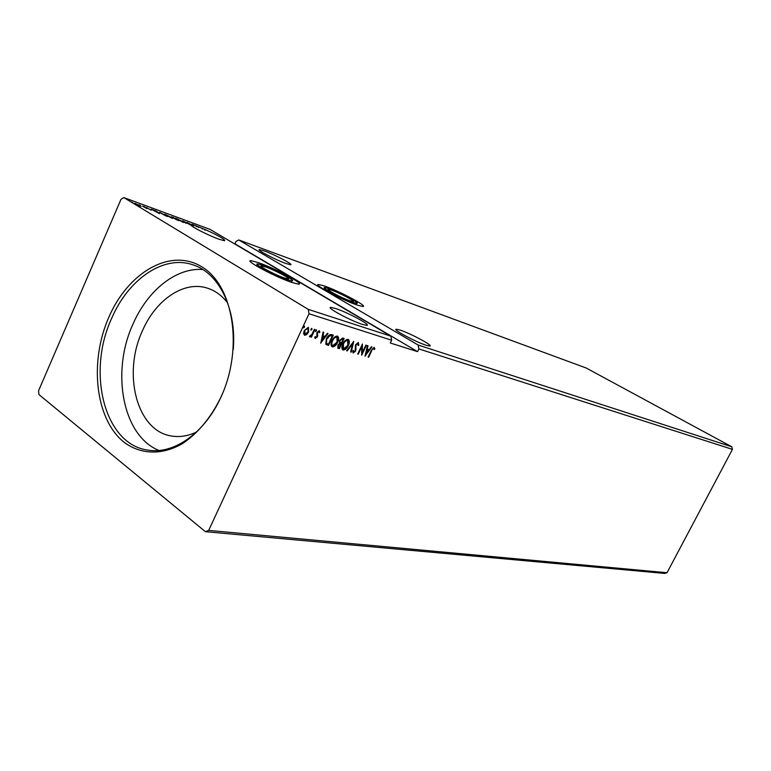 <?xml version="1.0" encoding="UTF-8"?>
<svg xmlns="http://www.w3.org/2000/svg" width="771" height="771" viewBox="0 0 771 771"><rect width="100%" height="100%" fill="white"/><g stroke="black" fill="none" stroke-linecap="round" stroke-linejoin="round"><path stroke-width="1.16" d="M265.677 266.959L261.629 265.889C257.533 265.523 274.939 274.842 284.162 277.936L288.036 278.929C291.91 279.198 274.929 270.11 265.677 266.959M331.752 290.214L328.446 289.356C324.89 289.067 341.717 298.049 349.87 300.786L353.022 301.586C356.395 301.789 339.944 293.009 331.752 290.214M329.072 288.653C339.732 292.296 361.05 303.668 356.703 303.427L352.626 302.386C342.035 298.849 320.081 287.13 324.745 287.525L329.072 288.653M357.252 305.085C342.594 300.208 312.033 283.882 318.577 284.47L324.63 286.07C339.404 291.13 368.76 306.781 362.823 306.492L357.252 305.085M286.976 279.603L291.978 280.895C296.98 281.213 274.977 269.445 262.95 265.33L257.649 263.933C252.29 263.431 274.996 275.594 286.976 279.603M258.42 262.641L250.999 260.675C243.482 259.933 275.122 276.885 291.698 282.408L298.541 284.152C305.374 284.557 275.083 268.366 258.42 262.641M264.376 250.951L259.576 249.592C255.182 249.12 275.266 259.74 285.839 263.46L290.407 264.723C294.522 265.06 274.996 254.748 264.376 250.951M426.161 345.254C415.646 341.977 391.466 328.918 396.4 329.217L400.188 330.104C410.789 333.506 434.256 346.15 429.698 346.044L426.161 345.254M335.645 308.516L330.952 307.398C325.237 307.012 350.323 320.62 362.322 324.36L366.707 325.362C372.007 325.535 347.711 312.39 335.645 308.516M190.9 225.103L187.286 222.424L191.208 224.64L193.319 225.016L191.969 224.178L205.529 229.691C219.321 236.032 225.662 239.733 224.554 240.774L219.003 239.232C209.278 235.791 191.7 226.953 190.909 225.113L184.153 221.634L186.148 223.378L182.717 220.785L190.938 225.161M191.208 224.64L190.977 225.151M194.138 225.248L193.906 225.758L193.097 225.527L193.319 225.016M196.817 226.154L196.065 226.472L196.297 225.961M108.788 317.324C128.034 272.394 170.555 247.385 201.877 266.862C233.517 285.588 243.665 348.27 220.94 397.229C210.782 417.815 197.925 433.302 182.351 443.682C161.765 455.536 140.226 454.533 123.823 442.053C95.209 418.99 89.128 361.994 108.788 317.324M233.276 349.446C236.668 308.294 218.713 272.693 192.779 264.771C163.481 254.613 128.159 279.41 111.573 318.568C86.554 372.489 104.384 444.52 147.868 450.1C173.754 454.726 204.951 432.955 221.2 396.612L222.636 393.345M227.667 302.964C221.961 295.563 215.205 290.619 207.38 288.132C183.941 280.393 155.732 299.803 142.413 330.855C122.271 373.819 136.852 431.124 171.547 436.01C179.643 437.379 187.922 436.078 196.374 432.107M202.802 269.522C176.029 267.354 147.425 290.628 132.949 324.196C110.831 372.171 122.637 435.943 158.961 450.457M418.104 345.013L731.746 446.775L586.23 368.027L238.74 239.945L418.104 345.013L418.884 348.935L732.45 449.368L667.021 572.728L208.69 530.409L205.404 531.682L38.926 394.559L38.55 390.791L121.018 199.284L123.813 197.578L308.246 309.373L308.998 313.749L208.69 530.409M172.858 217.162L178.65 220.631L171.239 216.95L172.81 217.277M159.886 212.401L167.461 216.526L159.828 212.536M141.083 206.349L134.886 203.265L141.064 206.406M142.722 206.088L146.962 208.652L142.674 206.204M151.212 210.223L146.442 207.476L151.212 210.223M123.813 197.578L209.953 229.334L390.887 336.185L308.246 309.373M159.51 213.615L151.126 209.182L156.166 211.032L159.51 213.615M145.044 207.042L143.869 206.512L144.996 207.139M132.757 202.532L131.562 201.992L132.708 202.628M140.399 205.337L139.214 204.807L140.361 205.433M171.499 217.326L172.723 218.405L171.721 218.126L164.541 214.155L171.451 217.441M182.563 221.383L183.806 222.462L182.843 222.193L175.692 218.251L182.515 221.499M667.021 572.728L664.612 573.422L205.404 531.682M193.155 225.383L193.906 225.758M198.282 226.693L198.725 227.455L198.089 227.127M308.998 313.749L391.658 340.223L390.328 343.008L417.583 351.643L234.962 243.829L236.042 241.41L238.74 239.945M731.746 446.775L732.45 449.368M234.962 243.829L233.777 243.395M417.583 351.643L418.884 348.935M306.781 334.537L304.574 335.337L303.552 333.583L304.256 330.653L308.294 327.318L308.631 331.973L306.781 334.537L304.574 335.337M314.944 329.506L311.368 337.206L310.78 337.033L311.301 335.896L309.634 336.831L310.019 335.722L311.831 334.537L314.356 329.333L314.944 329.506M315.378 338.546L314.751 337.12L315.397 336.57L315.773 337.602L316.814 336.734L316.9 332.494L319.31 330.711L319.888 332.05L319.223 332.658L318.799 331.607L317.507 332.629L317.421 336.869L315.108 338.382M331.597 334.614L333.313 335.134L328.485 345.456L325.776 344.232L326.403 338.797C327.714 335.79 329.448 334.392 331.597 334.614M344.136 338.45L339.356 348.646L337.997 348.222L337.843 345.321L339.548 343.355L339.625 340.397L342.7 338.006L344.136 338.45M353.735 341.389L351.239 352.145L350.651 351.971L352.54 343.808L347.21 350.959L346.613 350.786L353.735 341.389M365.868 345.109L366.398 345.263L361.695 355.219L361.753 346.757L358.236 354.207L357.705 354.043L362.418 344.049L362.37 352.52L365.868 345.109M371.738 350.689L368.625 357.262L368.104 357.108L371.265 350.429L374.137 347.345L374.879 348.877L374.253 349.552L373.665 348.367L371.314 350.439L368.201 357.002L368.625 357.262M365.04 356.202L367.459 345.591L368.027 345.765L367.227 349.167L369.145 349.745L371.343 346.786L371.911 346.96L364.962 356.154M358.303 342.497L358.843 345.167L358.158 345.543L357.86 343.538L356.077 344.945L355.643 351.075L353.157 352.993L352.733 350.94L353.446 350.448L353.783 352.019L355.084 350.95L355.547 344.762L358.303 342.497M348.376 345.495C347.056 348.386 345.312 349.909 343.134 350.063L342.844 349.947C341.543 348.598 341.543 346.574 342.854 343.895C344.184 340.975 345.938 339.471 348.116 339.365L348.367 339.471C349.658 340.83 349.658 342.835 348.376 345.495L347.952 345.235C346.632 348.126 344.888 349.649 342.719 349.793L343.134 350.063M337.679 342.285C336.349 345.206 334.575 346.748 332.359 346.892L332.06 346.777C330.72 345.398 330.711 343.355 332.031 340.647C333.371 337.688 335.154 336.175 337.37 336.079L337.64 336.185C338.961 337.563 338.98 339.597 337.679 342.285L337.255 342.025C335.925 344.945 334.151 346.487 331.935 346.632L332.359 346.892M320.755 343.182L323.107 332.012L323.733 332.205L322.953 335.78L325.054 336.416L327.376 333.313L328.003 333.506L320.659 343.124M316.457 330.817L315.512 331.53L316.38 329.795L316.457 330.817L315.349 331.279M311.947 329.439L310.992 330.152L310.954 329.14L311.86 328.407L311.947 329.439L310.829 329.901M304.497 327.164L303.533 327.887L303.495 326.865L304.41 326.123L304.497 327.164L303.36 327.636M391.658 340.223L390.887 336.185M374.08 347.335L374.879 348.877M373.241 348.106L371.314 350.439M367.584 345.63L367.227 349.167M371.42 346.805L365.184 355.18M368.442 350.699L366.543 349.995L366.129 353.802L368.442 350.699L366.967 350.256L366.129 353.802M365.926 345.119L361.599 354.275M358.236 354.207L357.811 353.947L361.329 346.497L361.753 346.757M362.1 344.724L362.37 352.52M358.255 342.478L358.843 345.167M357.436 343.278L355.653 344.685L356.077 344.945M355.653 344.685L355.788 345.986M355.364 345.726L356.086 349.465M355.662 349.205L355.643 351.075M355.219 350.815L352.935 352.8M352.993 350.766L353.59 351.894M353.079 342.112L351.239 352.145M347.21 350.959L346.786 350.699L352.116 343.558L352.54 343.808M348.241 339.423L347.952 345.235M347.692 340.435L347.22 340.156C345.466 340.233 344.049 341.437 342.979 343.799L343.134 348.733M343.403 344.059L343.606 349.012L347.827 345.331L347.644 340.416C345.89 340.493 344.473 341.698 343.403 344.059L342.979 343.799M343.664 338.305L338.932 348.386L339.356 348.646M338.932 348.386L337.688 348.01M339.78 342.391L341.312 343.124L343.095 339.327L342.671 339.067L339.76 340.3L340.127 342.603M337.987 345.215L338.527 347.201L339.288 347.442L340.821 344.174L340.107 343.827L337.987 345.215L338.276 347.008M340.107 343.827L340.531 344.088L338.411 345.475M339.76 340.3L340.204 342.652M342.035 338.874L340.184 340.56M343.095 339.327L342.459 339.134M337.525 336.137L337.255 342.025M336.966 337.158L336.474 336.879C334.681 336.946 333.245 338.17 332.166 340.551C331.106 342.748 331.125 344.396 332.224 345.504L332.349 345.553M332.59 340.811C331.53 343.018 331.549 344.666 332.648 345.765L337.12 342.122L336.898 337.139C335.106 337.206 333.67 338.43 332.59 340.811L332.166 340.551M332.831 334.99L328.06 345.186L328.485 345.456M328.06 345.186L326.056 344.521M326.104 343.085L328.417 344.232L332.253 336.021L329.564 335.375L326.547 338.71L326.104 343.085L326.702 343.509M326.547 338.71L326.538 343.346M329.564 335.375L329.998 335.636L326.971 338.97M332.253 336.021L329.998 335.636M323.28 332.06L322.953 335.78M327.492 333.351L320.871 342.189M324.312 337.409L322.268 336.657L321.873 340.657L324.312 337.409L322.692 336.927L321.873 340.657M315.031 336.879L315.628 337.505M319.127 330.643L319.888 332.05M318.365 331.347L317.083 332.359L317.507 332.629M317.083 332.359L317.305 333.4M316.881 333.139L317.565 334.383M317.132 334.113L317.777 335.636M317.353 335.375L317.421 336.869M316.987 336.609L315.05 338.305M316.158 329.805L316.023 330.557M314.462 329.362L310.935 336.937L311.368 337.206M310.694 335.828L309.422 336.609M311.648 328.417L311.513 329.178M308.39 327.357L308.631 331.973M308.198 331.703L306.347 334.267M307.812 328.244L304.42 330.557L304.641 334.151M304.853 330.826L305.017 334.392L308.034 331.781L308.014 328.34L304.42 330.557M304.198 326.133L304.063 326.904M205.529 229.691L204.508 229.845L204.729 229.334M204.546 229.748L205.298 230.192M155.27 211.273L158.055 212.757L155.231 211.36M136.294 204.228L140.187 206.021L136.245 204.334M166.276 215.957L159.424 212.43L166.228 216.073M166.305 215.427L171.904 217.981L166.189 214.82L165.341 214.579L166.266 215.533M176.887 219.841L174.612 218.617L176.838 219.947M174.738 218.482L171.441 216.815L174.68 218.627M177.475 219.523L182.987 222.048L177.311 218.897L176.492 218.665L177.426 219.619M196.113 226.375L196.595 226.655M198.947 226.944L198.725 227.455M202.667 228.457L202.436 228.958L201.973 228.168M201.829 228.505L202.436 228.958M204.893 229.951L205.115 229.44M261.359 266.477L261.629 265.889M356.115 304.68L356.703 303.427M318.182 285.318L318.577 284.47M291.342 282.282L291.978 280.895M250.517 261.755L250.999 260.675M259.316 250.151L259.576 249.592M396.092 329.853L396.4 329.217M330.566 308.236L330.952 307.398M191.092 225.344L191.401 224.64M256.666 266.101L257.302 264.704M323.887 289.385L324.466 288.132"/></g></svg>
